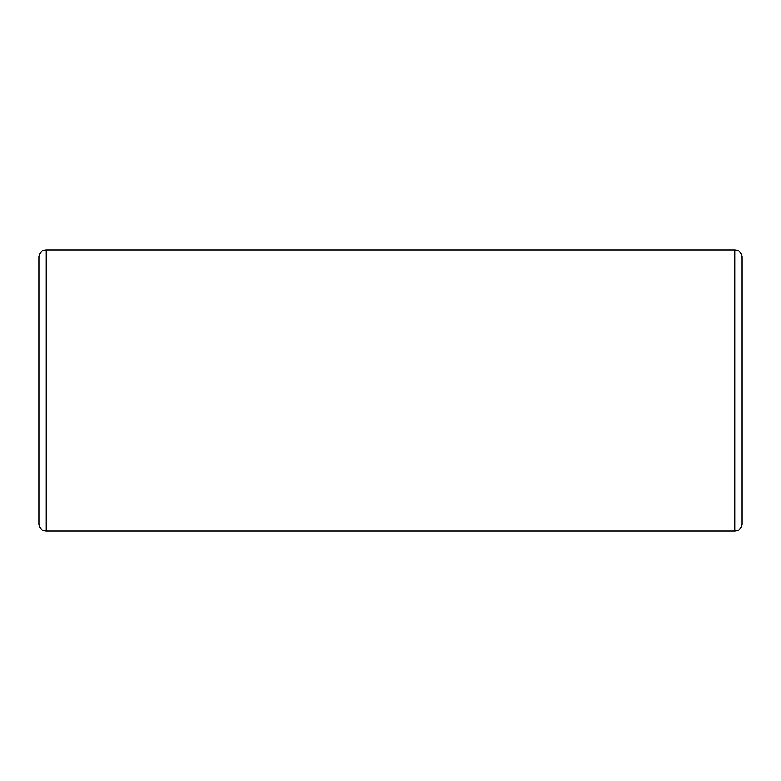 <?xml version="1.0" encoding="UTF-8"?>
<svg xmlns="http://www.w3.org/2000/svg" width="781" height="781" viewBox="0 0 781 781"><rect width="100%" height="100%" fill="white"/><g stroke="black" fill="none" stroke-linecap="round" stroke-linejoin="round"><path stroke-width="1.17" d="M46.079 531.08L46.079 249.92C41.852 250.301 39.509 252.644 39.05 256.949L39.05 524.051C39.47 528.317 41.813 530.66 46.079 531.08L734.921 531.08L734.921 249.92C739.148 250.301 741.491 252.644 741.95 256.949L741.95 524.051C741.53 528.317 739.187 530.66 734.921 531.08M46.079 249.92L734.921 249.92"/></g></svg>
